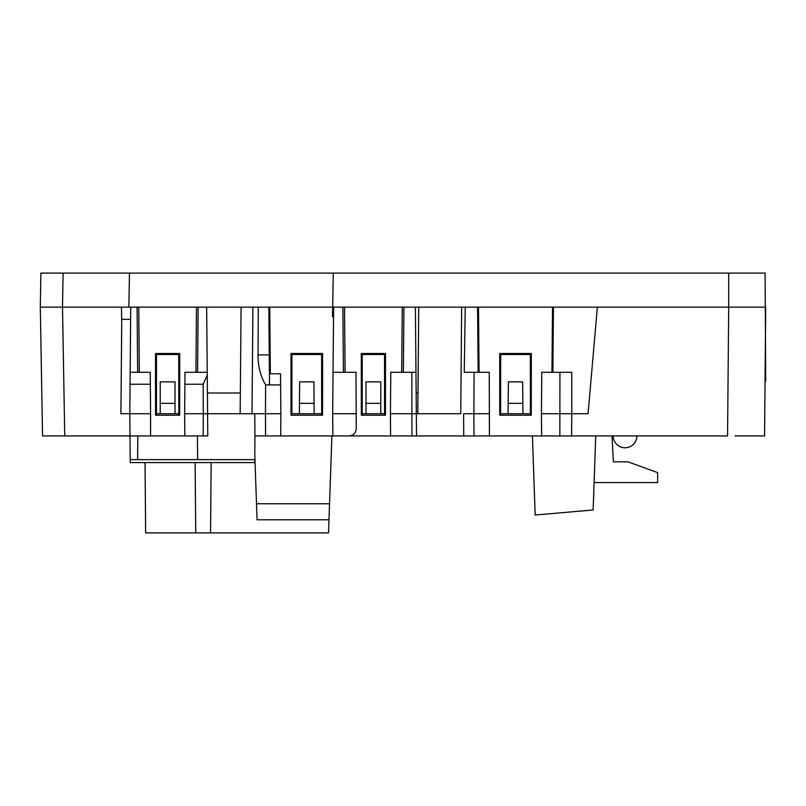 <?xml version="1.0" encoding="UTF-8"?>
<svg xmlns="http://www.w3.org/2000/svg" width="806" height="806" viewBox="0 0 806 806"><rect width="100%" height="100%" fill="white"/><g stroke="black" fill="none" stroke-linecap="round" stroke-linejoin="round"><path stroke-width="1.21" d="M765.055 381.167L765.7 381.167L765.106 273.093L40.894 273.093L40.3 307.146L121.474 307.146L62.505 307.146L64.752 435.935L42.547 435.935L40.3 307.146M129.464 273.093L128.869 307.146L765.7 307.146L764.572 435.935L734.971 435.935L764.572 435.935L765.7 307.146L764.572 435.935L736.634 435.935M333.523 316.687L332.515 316.687L333.271 273.093M411.846 372.281L411.937 435.935L416.521 435.935L416.319 413.73L390.416 413.73L390.779 372.281L415.967 372.281L415.392 307.146L418.737 307.146L417.8 413.73L460.74 413.73L461.667 307.146M121.726 321.685L121.474 307.146L128.869 307.146M138.743 307.146L139.317 372.281M137.645 372.281L137.08 307.146L130.733 307.146L130.169 372.281L150.228 372.281L150.329 384.24L130.058 384.24L130.169 372.281L129.806 413.73L150.591 413.73L150.591 435.935L184.836 435.935L184.645 413.73L203.314 413.73L203.203 435.935L184.836 435.935M195.918 372.281L196.483 307.146M179.667 415.211L155.558 415.211L155.508 353.512L179.718 353.512L179.667 415.211M178.801 415.211L178.751 354.479L156.475 354.479L156.435 415.211M155.508 353.512L156.475 354.479M179.718 353.512L178.751 354.479M270.342 373.762L269.768 307.146M333.613 307.146L333.039 372.281L356.01 372.281L356.242 428.601C355.829 433.124 353.36 435.572 348.837 435.935L280.669 435.935L280.871 413.73L265.466 413.73L265.577 435.935L280.669 435.935M322.531 415.211L291.016 415.211L290.966 353.512L322.581 353.512L322.531 415.211M321.665 415.211L321.614 354.479L291.933 354.479L291.883 415.211M322.581 353.512L321.614 354.479M290.966 353.512L291.933 354.479M344.525 307.146L345.089 372.281M343.588 435.935L411.937 435.935M401.69 372.281L402.265 307.146M385.449 415.211L361.34 415.211L361.29 353.512L385.5 353.512L385.449 415.211M384.573 415.211L384.533 354.479L362.257 354.479L362.206 415.211M361.29 353.512L362.257 354.479M385.5 353.512L384.533 354.479M479.066 372.281L478.502 307.146M541.612 435.935L541.42 413.73L571.766 413.73L571.575 435.935L416.521 435.935M552.523 307.146L551.949 372.281M499.75 415.211L499.71 353.512L531.315 353.512L531.265 415.211L499.75 415.211M530.398 415.211L530.348 354.479L500.667 354.479L500.627 415.211M499.71 353.512L500.667 354.479M531.315 353.512L530.348 354.479M130.622 319.347L121.746 319.347L120.92 413.73L129.806 413.73L129.998 435.935L64.752 435.935M203.203 435.935L207.777 435.935L207.585 413.73L265.466 413.73L265.617 384.905L280.619 384.905L280.518 373.762L269.416 373.762L268.831 307.146L252.933 307.146L251.996 413.73L254.787 413.73L254.938 435.935L265.577 435.935M571.575 435.935L727.566 435.935L728.695 307.146L597.377 307.146L588.048 413.73L571.766 413.73L571.766 372.281L541.783 372.281L541.42 413.73M751.817 435.935L764.572 435.935M594.103 482.572L657.625 482.572L657.625 472.618L628.025 461.848L613.366 461.848L612.016 435.935M207.404 393.006L240.339 393.006L207.404 393.006L207.223 372.281L207.253 375.213L203.162 384.24L203.314 413.73L207.585 413.73L207.253 375.213M416.138 393.006L417.982 393.006L416.138 393.006M478.139 372.281L477.575 307.146L465.233 307.146L464.246 372.281L489.242 372.281L489.413 435.935M415.967 372.281L416.319 413.73L460.74 413.73M416.319 413.73L417.8 413.73M463.732 435.935L463.621 413.73L473.868 413.73L474.079 372.281M489.605 413.73L473.868 413.73L473.988 435.935M390.416 413.73L390.608 435.935M403.363 372.281L403.927 307.146M362.206 413.73L384.573 413.73M365.995 381.863L380.795 381.863L380.795 403.373L365.995 403.373L365.995 381.863M254.787 454.765L254.938 435.935M197.42 435.935L197.621 459.622L254.958 459.622L257.064 519.789L328.979 519.789L329.543 503.75L256.499 503.75M254.958 459.622L254.797 454.886M331.911 435.935L329.543 503.75M145.03 462.584L145.644 532.907L328.526 532.907L328.979 519.789M197.581 372.281L198.155 307.146L206.658 307.146L207.223 372.281L184.997 372.281L184.645 413.73M265.617 384.905C260.489 376.271 257.97 366.267 258.051 354.872L258.293 307.146M280.619 384.905L280.871 413.73M258.051 354.872L269.254 354.872L269.516 384.905M291.893 413.73L299.369 413.73L299.651 381.863L313.897 381.863L314.179 413.73L321.654 413.73M314.179 413.73L299.369 413.73M314.088 403.373L299.459 403.373M333.029 373.762L332.838 395.232M333.039 372.281L332.677 413.73L356.363 413.73M343.427 372.281L342.852 307.146M332.878 435.935L332.677 413.73M365.995 413.73L365.995 403.373M380.795 413.73L380.795 403.373M254.756 459.622L254.726 462.584L130.229 462.584L130.199 459.632L254.756 459.622M197.621 459.622L130.199 459.622L129.998 435.935L150.591 435.935M137.604 459.622L137.816 435.935M150.591 413.73L150.329 384.24M178.801 413.73L156.435 413.73M160.213 381.863L175.013 381.863L175.013 403.373L160.213 403.373L160.213 381.863M184.896 384.24L203.162 384.24M175.013 413.73L175.013 403.373M160.213 413.73L160.213 403.373M210.547 532.907L211.162 462.584M195.747 532.907L195.133 462.584M207.585 413.73L240.158 413.73L241.085 307.146M500.627 413.73L508.092 413.73L508.374 381.863L522.651 381.863L522.923 413.73L530.398 413.73M553.45 307.146L552.886 372.281M559.848 435.935L559.928 372.281M522.923 413.73L508.092 413.73M522.832 403.373L508.183 403.373M532.413 435.935L535.174 515.034L593.145 509.956L595.725 435.935M63.1 273.093L62.505 307.146M728.695 273.093L728.695 307.146M613.215 435.935A11.848 11.848 0 0 0 625.063 447.783A11.848 11.848 0 0 0 636.901 435.935"/></g></svg>
